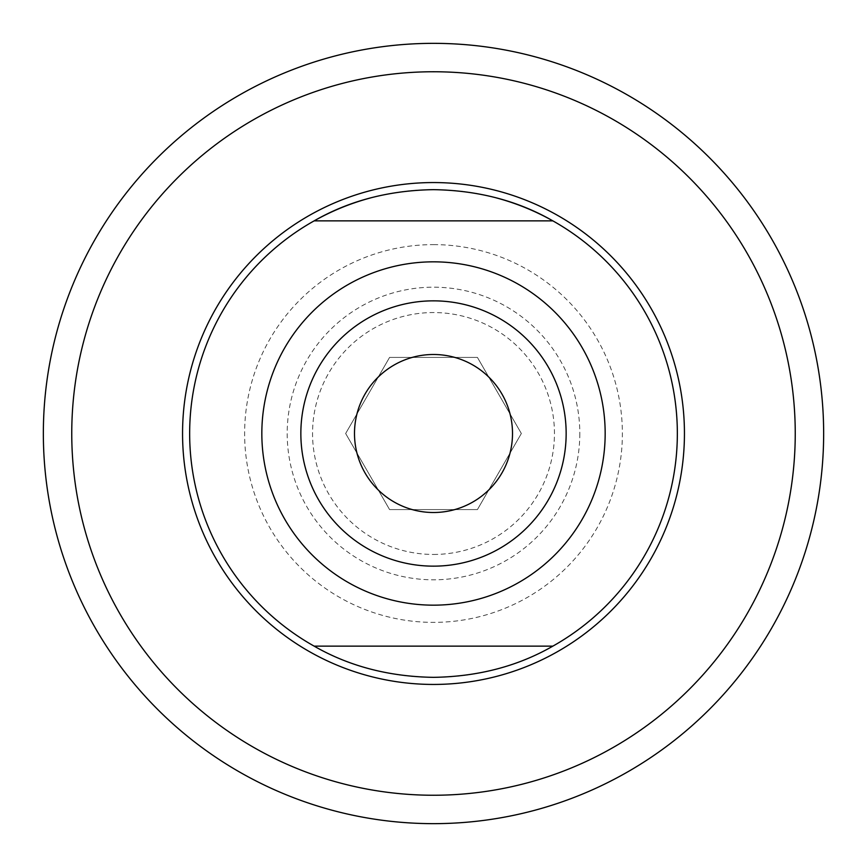 <?xml version="1.0" encoding="UTF-8"?>
<svg xmlns="http://www.w3.org/2000/svg" width="867" height="867" viewBox="0 0 867 867"><rect width="100%" height="100%" fill="white"/><g stroke="black" fill="none" stroke-linecap="round" stroke-linejoin="round"><path stroke-width="0.65" stroke-dasharray="4.33 3.25" d="M433.5 244.624A188.876 188.876 0 0 1 622.376 433.5A188.876 188.876 0 0 1 433.5 622.376A188.876 188.876 0 0 1 244.624 433.5A188.876 188.876 0 0 1 433.5 244.624M261.834 433.5A171.666 171.666 0 0 0 433.5 605.166A171.666 171.666 0 0 0 605.166 433.5A171.666 171.666 0 0 0 433.5 261.834A171.666 171.666 0 0 0 261.834 433.5M370.242 198.001A243.844 243.844 0 0 1 496.758 198.001M552.864 220.868A243.844 243.844 0 0 1 433.5 677.344A243.844 243.844 0 0 1 314.136 220.868L552.864 220.868M314.136 646.132L552.864 646.132M433.5 300.849A132.651 132.651 0 0 1 566.151 433.5A132.651 132.651 0 0 1 433.5 566.151A132.651 132.651 0 0 1 300.849 433.5A132.651 132.651 0 0 1 433.5 300.849M579.806 433.5A146.306 146.306 0 0 1 433.5 579.806A146.306 146.306 0 0 1 287.194 433.5A146.306 146.306 0 0 1 433.5 287.194A146.306 146.306 0 0 1 579.806 433.5M433.5 554.447A120.946 120.946 0 0 0 554.447 433.5A120.946 120.946 0 0 0 433.5 312.553A120.946 120.946 0 0 0 312.553 433.5A120.946 120.946 0 0 0 433.5 554.447M477.424 509.579L389.576 509.579L345.651 433.5L389.576 357.421L477.424 357.421L521.349 433.5L477.424 509.579L389.576 509.579L345.651 433.5L389.576 357.421L477.424 357.421L521.349 433.5L477.424 509.579"/><path stroke-width="1.3" d="M496.758 198.001A243.844 243.844 0 0 1 552.864 220.868L314.136 220.868A243.844 243.844 0 0 0 314.136 646.132C349.13 666.246 388.925 676.65 433.5 677.344C478.075 676.65 517.87 666.246 552.864 646.132L314.136 646.132M370.242 198.001A243.844 243.844 0 0 0 314.136 220.868C349.13 200.754 388.925 190.35 433.5 189.656C478.075 190.35 517.87 200.754 552.864 220.868A243.844 243.844 0 0 1 552.864 646.132M261.834 433.5A171.666 171.666 0 0 1 433.5 261.834A171.666 171.666 0 0 1 605.166 433.5A171.666 171.666 0 0 1 433.5 605.166A171.666 171.666 0 0 1 261.834 433.5M566.151 433.5A132.651 132.651 0 0 1 433.5 566.151A132.651 132.651 0 0 1 300.849 433.5A132.651 132.651 0 0 1 433.5 300.849A132.651 132.651 0 0 1 566.151 433.5M433.5 512.505A79.005 79.005 0 0 0 512.505 433.5A79.005 79.005 0 0 0 433.5 354.495A79.005 79.005 0 0 0 354.495 433.5A79.005 79.005 0 0 0 433.5 512.505M433.5 71.755A361.745 361.745 0 0 1 795.245 433.5A361.745 361.745 0 0 1 433.5 795.245A361.745 361.745 0 0 1 71.755 433.5A361.745 361.745 0 0 1 433.5 71.755M433.5 182.558A250.942 250.942 0 0 0 182.558 433.5A250.942 250.942 0 0 0 433.5 684.442A250.942 250.942 0 0 0 684.442 433.5A250.942 250.942 0 0 0 433.5 182.558M433.5 823.65A390.15 390.15 0 0 0 823.65 433.5A390.15 390.15 0 0 0 433.5 43.35A390.15 390.15 0 0 0 43.35 433.5A390.15 390.15 0 0 0 433.5 823.65"/></g></svg>
